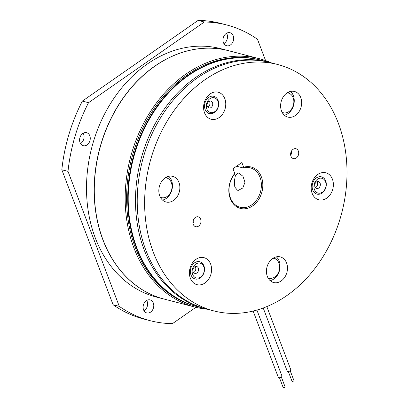 <?xml version="1.0" encoding="UTF-8"?>
<svg xmlns="http://www.w3.org/2000/svg" width="408" height="408" viewBox="0 0 408 408"><rect width="100%" height="100%" fill="white"/><g stroke="black" fill="none" stroke-linecap="round" stroke-linejoin="round"><path stroke-width="0.61" d="M290.221 370.801L293.913 380.506A1.02 0.428 159.2 0 1 293.857 380.756A1.02 0.428 159.2 0 1 292.857 381.353A1.02 0.428 159.2 0 1 292.006 381.23L288.318 371.52M263.206 307.994L287.217 371.198A1.933 0.816 -20.8 0 0 288.833 371.428A1.933 0.816 -20.8 0 0 290.736 370.301A1.933 0.816 -20.8 0 0 290.833 369.827L266.812 306.592M281.341 376.992L285.029 386.697A1.02 0.428 159.2 0 1 284.611 387.274A1.02 0.428 159.2 0 1 283.57 387.6A1.02 0.428 159.2 0 1 283.127 387.421L279.439 377.711M253.133 311.044L278.332 377.39A1.933 0.816 -20.8 0 0 279.179 377.731A1.933 0.816 -20.8 0 0 281.158 377.109A1.933 0.816 -20.8 0 0 281.954 376.018L256.897 310.055M197.186 306.592A127.276 99.19 -75.5 0 1 196.936 306.525L195.825 306.24A127.276 99.19 -75.5 0 1 135.262 247.534A127.276 99.19 -75.5 0 1 152.893 110.451A127.276 99.19 -75.5 0 1 259.738 59.843L260.85 60.134A127.276 99.19 -75.5 0 1 261.1 60.2M207.376 309.233A128.291 99.986 -75.5 0 1 194.953 307.066A128.291 99.986 -75.5 0 1 133.906 247.891A128.291 99.986 -75.5 0 1 151.674 109.711A128.291 99.986 -75.5 0 1 259.376 58.701A128.291 99.986 -75.5 0 1 271.289 62.842M83.171 133.238A6.722 5.238 -75.5 0 1 83.63 134.186A6.722 5.238 -75.5 0 1 80.493 143.555M89.806 135.787A6.722 5.238 -75.5 0 1 88.873 143.029A6.722 5.238 -75.5 0 1 83.232 145.702A6.722 5.238 -75.5 0 1 80.034 142.601A6.722 5.238 -75.5 0 1 80.968 135.364A6.722 5.238 -75.5 0 1 86.608 132.692A6.722 5.238 -75.5 0 1 89.806 135.787M226.578 33.272A6.722 5.238 -75.5 0 1 227.037 34.226A6.722 5.238 -75.5 0 1 223.9 43.59M233.213 35.828A6.722 5.238 -75.5 0 1 232.279 43.064A6.722 5.238 -75.5 0 1 226.639 45.737A6.722 5.238 -75.5 0 1 223.441 42.641A6.722 5.238 -75.5 0 1 224.369 35.399A6.722 5.238 -75.5 0 1 230.015 32.727A6.722 5.238 -75.5 0 1 233.213 35.828M146.691 300.451A6.722 5.238 -75.5 0 1 147.15 301.405A6.722 5.238 -75.5 0 1 144.014 310.769M153.321 303.006A6.722 5.238 -75.5 0 1 152.393 310.243A6.722 5.238 -75.5 0 1 146.752 312.916A6.722 5.238 -75.5 0 1 143.555 309.815A6.722 5.238 -75.5 0 1 144.483 302.578A6.722 5.238 -75.5 0 1 150.124 299.905A6.722 5.238 -75.5 0 1 153.321 303.006M164.011 299.038A128.291 99.986 -75.5 0 1 163.95 299.023A128.291 99.986 -75.5 0 1 94.279 196.233A128.291 99.986 -75.5 0 1 154.856 66.096A128.291 99.986 -75.5 0 1 228.378 50.658A128.291 99.986 -75.5 0 1 228.439 50.674M163.95 299.023L156.295 297.034A128.291 99.986 -75.5 0 1 86.623 194.249A128.291 99.986 -75.5 0 1 147.196 64.107A128.291 99.986 -75.5 0 1 220.718 48.669L228.378 50.658M194.953 307.066L164.072 299.054A128.291 99.986 -75.5 0 1 103.025 239.879A128.291 99.986 -75.5 0 1 120.799 101.699A128.291 99.986 -75.5 0 1 228.5 50.689L259.376 58.701M196.936 306.525A127.276 99.19 -75.5 0 1 136.374 247.824A127.276 99.19 -75.5 0 1 154.005 110.736A127.276 99.19 -75.5 0 1 260.85 60.134M265.577 60.583L257.484 39.285A152.73 119.029 -75.5 0 0 226.731 24.985L220.555 23.384A152.73 119.029 -75.5 0 0 198.125 20.4L204.301 22.001A152.73 119.029 -75.5 0 1 226.731 24.985M204.301 22.001L88.531 102.699L82.36 101.097L198.125 20.4M61.827 169.764L68.003 171.365L119.279 306.357L113.103 304.756L61.827 169.764A152.73 119.029 -75.5 0 1 82.36 101.097M68.003 171.365A152.73 119.029 -75.5 0 1 88.531 102.699M195.901 307.306L172.462 323.641A152.73 119.029 -75.5 0 1 150.032 320.657L143.856 319.056A152.73 119.029 -75.5 0 1 113.103 304.756M150.032 320.657A152.73 119.029 -75.5 0 1 119.279 306.357M290.522 91.418A13.235 10.317 -75.5 0 1 293.352 95.651A13.235 10.317 -75.5 0 1 284.345 115.214M300.762 97.568A13.235 10.317 -75.5 0 1 298.926 111.828A13.235 10.317 -75.5 0 1 287.813 117.091A13.235 10.317 -75.5 0 1 281.515 110.986A13.235 10.317 -75.5 0 1 283.351 96.727A13.235 10.317 -75.5 0 1 294.464 91.463A13.235 10.317 -75.5 0 1 300.762 97.568M168.728 176.312A13.235 10.317 -75.5 0 1 171.559 180.545A13.235 10.317 -75.5 0 1 162.557 200.109M178.969 182.463A13.235 10.317 -75.5 0 1 177.138 196.722A13.235 10.317 -75.5 0 1 166.025 201.986A13.235 10.317 -75.5 0 1 159.727 195.881A13.235 10.317 -75.5 0 1 161.558 181.621A13.235 10.317 -75.5 0 1 172.671 176.358A13.235 10.317 -75.5 0 1 178.969 182.463M190.352 278.231A13.954 10.873 104.5 0 0 204.984 282.989A13.954 10.873 104.5 0 0 210.635 264.093A13.954 10.873 104.5 0 0 195.998 259.335A13.954 10.873 104.5 0 0 190.352 278.231M312.14 193.336A13.954 10.873 104.5 0 0 326.777 198.094A13.954 10.873 104.5 0 0 332.423 179.199A13.954 10.873 104.5 0 0 317.791 174.44A13.954 10.873 104.5 0 0 312.14 193.336M276.344 256.851A13.235 10.317 -75.5 0 1 279.174 261.079A13.235 10.317 -75.5 0 1 270.167 280.648M286.584 263.002A13.235 10.317 -75.5 0 1 284.748 277.262A13.235 10.317 -75.5 0 1 273.635 282.525A13.235 10.317 -75.5 0 1 267.337 276.42A13.235 10.317 -75.5 0 1 269.173 262.16A13.235 10.317 -75.5 0 1 280.286 256.897A13.235 10.317 -75.5 0 1 286.584 263.002M204.53 112.797A13.954 10.873 104.5 0 0 219.162 117.555A13.954 10.873 104.5 0 0 224.813 98.659A13.954 10.873 104.5 0 0 210.176 93.906A13.954 10.873 104.5 0 0 204.53 112.797M291.771 150.613L291.521 153.525A5.09 3.968 -75.5 0 1 290.675 155.086M290.965 156.249A5.09 3.968 104.5 0 0 293.388 158.595A5.09 3.968 104.5 0 0 297.661 156.57A5.09 3.968 104.5 0 0 298.365 151.088A5.09 3.968 104.5 0 0 295.943 148.742A5.09 3.968 104.5 0 0 291.669 150.766A5.09 3.968 104.5 0 0 290.965 156.249M194.014 218.805L193.713 221.891A5.09 3.968 -75.5 0 1 192.969 223.191M193.264 224.354A5.09 3.968 104.5 0 0 195.687 226.7A5.09 3.968 104.5 0 0 199.961 224.675A5.09 3.968 104.5 0 0 200.665 219.193A5.09 3.968 104.5 0 0 198.242 216.842A5.09 3.968 104.5 0 0 193.968 218.867A5.09 3.968 104.5 0 0 193.264 224.354M237.425 190.22L234.779 187.022L234.381 181.009L235.431 175.333L238.037 173.023L238.889 173.13L242.969 176.297L244.963 182.279L242.816 187.986L238.364 190.327L237.425 190.22M277.772 64.525L270.361 62.602A127.276 99.19 104.5 0 0 163.511 113.205A127.276 99.19 104.5 0 0 145.886 250.288A127.276 99.19 104.5 0 0 206.448 308.994L213.858 310.916A127.276 99.19 104.5 0 0 320.708 260.314A127.276 99.19 104.5 0 0 338.339 123.226A127.276 99.19 104.5 0 0 277.772 64.525A127.276 99.19 104.5 0 0 170.927 115.127A127.276 99.19 104.5 0 0 153.296 252.21A127.276 99.19 104.5 0 0 213.858 310.916M243.658 167.255A21.384 16.662 -75.5 0 1 261.36 176.883A21.384 16.662 -75.5 0 1 252.7 205.846A21.384 16.662 -75.5 0 1 230.27 198.553A21.384 16.662 -75.5 0 1 234.779 173.446L232.983 168.723L241.862 162.532L243.658 167.255L243.382 167.999L236.558 166.229M234.779 173.446L234.503 174.191A20.364 15.871 104.5 0 0 230.393 197.88A20.364 15.871 104.5 0 0 240.083 207.269A20.364 15.871 104.5 0 0 257.183 199.175A20.364 15.871 104.5 0 0 260.003 177.24A20.364 15.871 104.5 0 0 250.313 167.846A20.364 15.871 104.5 0 0 243.382 167.999M193.208 222.85A63.128 49.2 -75.5 0 1 192.918 222.263M205.586 308.764A127.276 99.19 -75.5 0 1 204.719 308.545A127.276 99.19 -75.5 0 1 144.157 249.839A127.276 99.19 -75.5 0 1 161.782 112.756A127.276 99.19 -75.5 0 1 268.632 62.154A127.276 99.19 -75.5 0 1 269.494 62.383M204.719 308.545L197.431 306.658A127.276 99.19 -75.5 0 1 136.869 247.952A127.276 99.19 -75.5 0 1 154.499 110.864A127.276 99.19 -75.5 0 1 261.344 60.262L268.632 62.154M291.848 151.649A72.293 56.34 104.5 0 0 291.587 150.894M291.118 154.403A72.293 56.34 104.5 0 0 290.731 153.102M267.959 277.787A10.18 7.936 104.5 0 0 269.02 278.169A10.18 7.936 104.5 0 0 274.854 276.945A10.18 7.936 104.5 0 0 278.98 263.155A10.18 7.936 104.5 0 0 274.135 258.458A10.18 7.936 104.5 0 0 273.018 258.274M271.131 278.348A10.69 8.333 -75.5 0 1 268.362 278.491M273.717 257.856A10.69 8.333 -75.5 0 1 276.063 259.33M163.516 197.809A10.69 8.333 -75.5 0 1 161.894 198.033A10.69 8.333 -75.5 0 1 160.752 197.951M166.102 177.317A10.69 8.333 -75.5 0 1 168.448 178.791M287.895 92.422A10.69 8.333 -75.5 0 1 290.241 93.896M285.309 112.914A10.69 8.333 -75.5 0 1 282.54 113.057M160.344 197.248A10.18 7.936 104.5 0 0 161.41 197.63A10.18 7.936 104.5 0 0 163.103 197.829A10.18 7.936 104.5 0 0 172.013 187.624A10.18 7.936 104.5 0 0 166.52 177.919A10.18 7.936 104.5 0 0 165.403 177.735M282.137 112.353A10.18 7.936 104.5 0 0 283.198 112.736A10.18 7.936 104.5 0 0 292.296 107.778A10.18 7.936 104.5 0 0 290.527 94.1A10.18 7.936 104.5 0 0 288.313 93.024A10.18 7.936 104.5 0 0 287.196 92.84M209.294 101.184A3.565 2.78 -75.5 0 1 209.809 102.219A3.565 2.78 -75.5 0 1 207.759 107.09M207.239 106.049A3.565 2.78 -75.5 0 1 207.896 102.347A3.565 2.78 -75.5 0 1 210.809 101.046A3.565 2.78 -75.5 0 1 212.588 102.944A3.565 2.78 -75.5 0 1 211.931 106.646A3.565 2.78 -75.5 0 1 209.018 107.947A3.565 2.78 -75.5 0 1 207.239 106.049M206.652 108.467A7.635 5.952 -75.5 0 1 210.385 98.374A7.635 5.952 -75.5 0 1 218.117 101.806A7.635 5.952 -75.5 0 1 214.384 111.904A7.635 5.952 -75.5 0 1 206.652 108.467M218.3 101.051A8.91 6.941 -75.5 0 1 213.945 112.832A8.91 6.941 -75.5 0 1 204.923 108.824A8.91 6.941 -75.5 0 1 209.279 97.043A8.91 6.941 -75.5 0 1 218.3 101.051M195.116 266.618A3.565 2.78 -75.5 0 1 195.106 271.167A3.565 2.78 -75.5 0 1 193.581 272.524M197.885 271.886A3.565 2.78 -75.5 0 1 194.84 273.38A3.565 2.78 -75.5 0 1 193.591 267.974A3.565 2.78 -75.5 0 1 196.631 266.48A3.565 2.78 -75.5 0 1 197.885 271.886M202.807 274.762A7.635 5.952 -75.5 0 1 194.244 276.838A7.635 5.952 -75.5 0 1 193.611 266.378A7.635 5.952 -75.5 0 1 202.174 264.302A7.635 5.952 -75.5 0 1 202.807 274.762M192.071 265.475A8.91 6.941 -75.5 0 1 202.062 263.058A8.91 6.941 -75.5 0 1 202.802 275.262A8.91 6.941 -75.5 0 1 192.811 277.68A8.91 6.941 -75.5 0 1 192.071 265.475M316.904 181.723A3.565 2.78 -75.5 0 1 315.374 187.629M318.056 181.524A3.565 2.78 -75.5 0 1 318.424 181.585A3.565 2.78 -75.5 0 1 320.27 185.502A3.565 2.78 -75.5 0 1 317.001 188.547A3.565 2.78 -75.5 0 1 316.634 188.486A3.565 2.78 -75.5 0 1 314.787 184.569A3.565 2.78 -75.5 0 1 318.056 181.524M321.132 178.148A7.635 5.952 -75.5 0 1 325.961 186.175A7.635 5.952 -75.5 0 1 318.862 193.198A7.635 5.952 -75.5 0 1 314.033 185.176A7.635 5.952 -75.5 0 1 321.132 178.148M317.903 194.254A8.91 6.941 -75.5 0 1 312.268 184.895A8.91 6.941 -75.5 0 1 320.55 176.695A8.91 6.941 -75.5 0 1 326.186 186.058A8.91 6.941 -75.5 0 1 317.903 194.254M268.025 277.909L269.02 278.169M273.136 258.198L274.135 258.458M160.41 197.375L161.41 197.63M165.526 177.664L166.52 177.919M287.314 92.769L288.313 93.024M282.203 112.481L283.198 112.736"/></g></svg>
